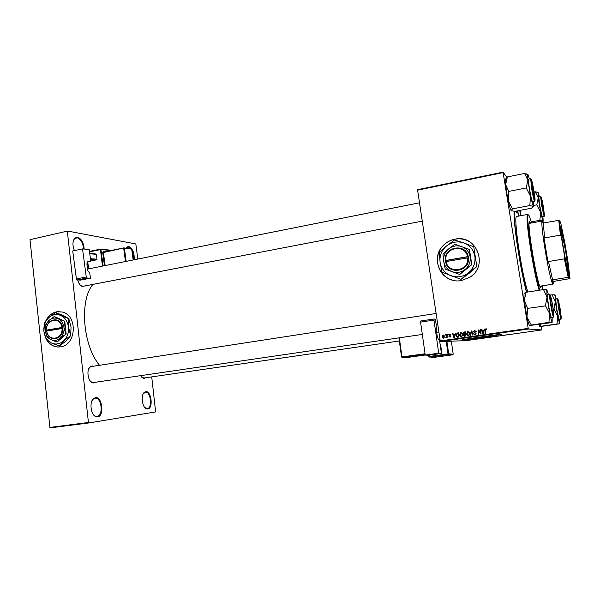 <?xml version="1.0" encoding="UTF-8"?>
<svg xmlns="http://www.w3.org/2000/svg" width="600" height="600" viewBox="0 0 600 600"><rect width="100%" height="100%" fill="white"/><g stroke="black" fill="none" stroke-linecap="round" stroke-linejoin="round"><path stroke-width="0.9" d="M74.422 250.605C72.352 245.235 72.48 241.058 74.812 238.087L77.588 237.225C81.502 238.755 83.7 242.708 84.188 249.067M83.483 249C83.017 242.978 80.933 239.243 77.227 237.795L74.595 238.62L73.425 240.465M125.955 248.115L126.727 247.103L128.76 246.495C132.817 248.67 134.595 253.095 134.1 259.793M133.41 259.928C134.07 256.688 133.553 253.425 131.873 250.14M130.868 248.663L128.422 247.02L126.03 248.123M145.755 391.673C151.38 390.6 153.495 408.502 147.788 409.005L146.4 408.817C142.065 407.37 140.61 394.755 144.472 392.22L145.755 391.673M144.743 407.49L147.337 408.6C152.752 408.127 150.75 391.155 145.417 392.183L143.167 393.938M95.468 397.658C102.352 396.39 104.58 416.183 97.605 416.85L95.677 416.565C90.653 414.735 89.213 401.528 93.683 398.438L95.468 397.658M93.442 414.66L95.295 416.13L97.118 416.4C103.733 415.778 101.625 397.013 95.093 398.22L93.405 398.963L91.927 400.875M455.048 239.153C450.51 240.022 446.625 242.108 443.377 245.392C429.135 258.743 442.178 284.558 461.43 280.522L469.627 277.35C489.03 266.077 476.58 234.038 455.048 239.153M469.965 241.98C465.382 239.212 460.425 238.275 455.092 239.175C450.555 240.053 446.67 242.13 443.423 245.415C432.66 255.772 437.16 275.55 451.357 279.75M467.002 338.962L496.822 334.808M462.472 339.892L463.2 339.847C469.41 339.397 505.275 334.267 501.63 334.343L500.745 334.395C494.123 334.882 457.252 340.2 462.472 339.892M463.2 339.847L500.827 334.388M95.588 382.245L93.863 383.002L92.363 382.748C87.84 381.202 86.258 369.502 90.18 366.69L91.965 365.955L93.405 366.225M90.315 381.075L91.972 382.32L93.383 382.567L422.325 334.44M145.567 377.775L144.188 378.435L143.108 378.263L140.625 375.653M141.585 377.093L143.843 378.03L399.345 340.972M85.395 285.84L82.305 286.478C80.19 285.562 78.63 283.395 77.625 279.96M80.198 284.978L81.877 286.08L83.392 286.222M517.477 210.855L519.21 215.993M92.918 284.392C79.297 300.27 82.74 345.255 99.517 365.288M46.943 340.327C49.537 344.175 52.92 346.388 57.09 346.95L60.547 346.86C76.567 345.165 77.873 314.978 62.085 311.978L56.752 311.798C51.87 312.847 48.195 315.93 45.713 321.053M44.19 333.233L44.588 335.01M59.61 311.61L56.88 311.805C52.17 312.803 48.562 315.728 46.065 320.587M47.182 340.507C49.778 344.25 53.123 346.395 57.218 346.95L58.815 347.025M440.438 341.543L440.235 340.95L528.195 328.403L528.352 329.017L440.438 341.543L466.065 340.65L541.748 329.955L541.237 326.543M440.235 340.95L417.54 189.683L503.115 172.125L506.857 177.398M454.853 334.53L455.662 333.248L454.365 337.71L453.832 337.785L452.625 333.69L453.06 333.63L453.375 334.748L455.28 334.538L455.618 333.322L455.197 333.315M463.155 333.495L463.987 332.055L465.855 331.77L465.787 336.075L464.115 336.248L463.388 335.377L463.815 334.267L463.155 333.495L464.168 332.017M485.94 328.808L486.982 330.007L485.918 329.325L485.482 333.255L485.033 333.322L485.077 330.142L485.805 328.837L486.345 328.822M480.548 332.28L480.607 329.64L481.05 329.572L480.982 333.9L480.51 333.968L478.74 330.562L478.702 334.23L478.252 334.29L478.32 329.97L478.785 329.903L480.57 333.3L480.607 329.64M473.558 331.868L474.697 330.435L476.235 331.673L474.743 330.93L473.993 331.763L476.07 333.517L475.245 334.77L473.61 333.668L474.99 334.312L475.627 333.608L473.558 331.868L474.697 330.435M470.07 335.46L471.27 330.99L471.832 330.907L473.13 335.025L472.68 335.093L471.57 331.56L470.543 335.392L470.07 335.46M466.44 334.125L467.903 331.418L469.635 333.03L469.342 334.972L468.188 335.79L466.44 334.125L467.903 331.418M528.195 328.403L503.138 172.613L417.502 190.163M442.058 337.072L443.123 335.01L444.322 336.067L443.445 338.153L442.5 337.072M483.78 330.36L484.605 329.055L483.278 333.57L482.737 333.653L481.493 329.505L481.942 329.445L482.265 330.577L484.132 330.368L484.125 329.13M459.45 335.13L460.905 332.438L462.63 334.043L462.338 335.978L461.183 336.788L459.45 335.13L460.905 332.438M456.975 333.165L458.873 332.782L458.805 337.072L457.215 337.245L456.037 335.722L456.975 333.165L457.627 332.962M449.85 334.035L451.05 334.972L449.888 334.418L449.393 334.965L450.855 336.225L450.075 337.215L448.95 336.435L450.037 336.832L450.428 336.353L448.965 335.062L450.285 334.043L449.423 334.71M447.967 334.972L448.41 334.298L447.967 334.972M445.058 335.392L445.5 334.725L445.058 335.392M446.692 335.79L446.73 334.545L447.165 334.478L447.112 337.59L446.678 337.65L446.692 337.005L445.785 337.718L447.15 335.49M471.638 339.78L470.842 339.938L471.63 339.817M472.725 339.63L473.107 339.585L472.725 339.63M481.11 338.445L479.722 338.678L481.11 338.445M483.952 338.04L485.43 337.86L483.952 338.04M490.02 337.185L491.498 337.005L490.02 337.185M495.908 336.353L497.213 336.188L495.908 336.353M506.505 334.868L504.743 335.168L506.505 334.875M528.352 329.017L541.748 329.955M504.067 335.197L501.795 335.52L504.067 335.197M501.022 335.625L498.893 335.993L501.022 335.625M492.938 336.772L494.475 336.615L492.938 336.772M486.78 337.642L488.243 337.433L486.78 337.642M478.995 338.745L476.76 339.06L478.995 338.745M475.395 339.263L473.588 339.54L475.395 339.263M470.197 339.983L470.58 339.938L470.197 339.983M468.502 340.222L469.567 340.095L468.502 340.222M88.793 422.955L50.265 427.875L49.898 427.418L88.44 422.482L88.793 422.955L155.632 411.908L151.725 376.882M137.828 259.05L135.825 243.952L67.613 231.053L30 239.685L67.613 231.053M88.44 422.482L67.365 231.487M49.898 427.418L30 239.685M91.59 366.517L89.91 367.215L88.657 368.895M526.477 292.222C520.35 269.603 513.285 223.125 514.095 211.32M503.115 172.125L503.138 172.613M490.882 337.11L489.112 337.35L490.882 337.11M486.457 337.718L487.8 337.53L486.457 337.733M487.815 337.522L486.278 337.733L487.815 337.522M484.83 337.965L483.06 338.205L484.83 337.965M478.222 338.895L477.533 338.97L478.222 338.895M481.74 338.407L480.105 338.625L481.74 338.407M468.615 340.252L467.978 340.327L468.615 340.252M443.355 338.175L442.597 337.395M442.545 336.135L443.505 335.025M443.543 337.808L444.217 337.373M444.293 335.903L443.632 335.392M443.22 337.815L443.903 336.18L443.175 335.392L442.493 337.013L443.67 337.808M444.338 336.173L443.903 336.18M468.188 335.79L466.838 334.132M468.248 335.295L469.342 334.702L469.582 333.075L468.345 331.928M468.945 334.702L469.192 333.075L467.947 331.92L466.89 334.11L468.127 335.295L469.342 334.702M469.582 333.075L469.192 333.075M468.518 335.295L468.127 335.295M470.475 335.407L471.653 330.998L471.27 330.99M473.048 335.04L471.57 331.56M476.16 331.695L475.785 331.65M476.16 331.657L475.59 331.185M475.965 331.192L475.17 330.938M475.005 334.815L473.625 333.765M474.007 333.765L473.61 333.668M475.373 334.312L475.627 333.608M476.01 333.608L475.41 333.255M475.785 333.263L473.94 331.875M480.847 333.923L478.74 330.562M478.62 334.237L478.32 329.97M480.915 332.288L480.57 333.3M486.877 329.767L486.345 329.325M485.385 333.27L485.077 330.142M485.43 330.157L486.293 328.822M483.075 333.6L481.493 329.505M484.132 330.368L482.265 330.577M483 333.142L483.967 330.9L482.4 331.058L483 333.142L483.615 330.885M464.572 332.025L465.855 331.837M464.565 336.248L464.115 336.248M464.52 336.24L463.388 335.377M463.8 335.377L464.22 334.275L463.815 334.267M464.22 334.275L463.567 333.502M464.393 333.93L465.787 333.795L465.803 332.347L464.153 332.543L463.597 333.45L465.382 333.795L465.405 332.34M464.565 335.752L465.757 335.632L465.772 334.298L463.98 334.673L463.822 335.295L465.353 335.64L465.375 334.298M465.757 335.632L465.353 335.64M465.007 335.745L464.603 335.745M465.787 333.795L465.382 333.795M464.857 333.93L464.452 333.93M461.205 336.788L459.87 335.13M461.28 336.3L462.353 335.707L462.6 334.087L461.362 332.933M461.94 335.707L462.188 334.08L460.95 332.933L459.893 335.115L461.123 336.3L462.353 335.707M462.6 334.087L462.188 334.08M461.535 336.293L461.123 336.3M454.245 337.725L454.118 337.282M453.967 336.772L453.533 335.31M454.485 337.282L454.088 337.282L454.688 335.055L453.51 335.228L452.625 333.69M455.28 334.538L453.375 334.748M454.575 336.99L455.123 335.055L454.688 335.055M453.51 335.228L454.088 337.282M458.048 332.97L458.865 332.85M456.037 335.722L457.215 337.245M456.465 335.722L457.395 333.165M457.643 336.743L458.79 336.638L458.842 333.353L457.425 333.525L456.48 335.685L457.178 336.735L458.37 336.638L458.423 333.353M458.79 336.638L458.37 336.638M451.043 334.972L450.33 334.418M450.112 337.207L448.95 336.435M450.862 336.345L450.428 336.353M450.862 336.308L450.353 336.112M450.787 336.112L449.265 335.58M449.707 335.58L448.965 335.062M448.41 334.365L447.975 334.365M445.5 334.785L445.065 334.785M447.165 334.545L446.73 334.545M447.127 337.005L446.692 337.005M446.325 337.282L445.785 337.718M446.498 337.282L446.115 337.29M446.565 337.282L446.168 337.275M446.903 337.005L447.143 335.79M516.308 211.072L516.713 212.67L516.548 211.028M530.692 223.132L529.62 221.587C526.185 219.96 537.592 287.73 540.765 287.737L541.433 285.975M540.607 287.603L540.855 286.065M530.115 223.237L529.373 221.865M531.705 222.945L528.938 215.197C528.405 214.5 528.06 214.86 527.895 216.285C526.507 223.433 534.982 275.925 539.85 290.13M539.168 290.235C534.158 275.183 525.795 222.983 527.205 215.85L527.745 214.403L516.765 216.45C512.91 214.447 521.7 274.77 527.895 292.005M514.53 211.35C513.082 220.515 520.433 269.73 526.71 292.185M529.335 223.38L542.168 221.032L542.7 221.663M518.963 216.045L517.072 210.93M542.655 289.688L542.445 285.81M534.495 198.833C535.612 200.925 532.62 182.7 531.6 181.178L531.368 181.433C531.165 183.51 533.498 196.778 534.382 198.615L534.495 198.833M552.173 317.303L552.15 322.29L551.752 321.69L549.735 313.77L547.02 297.18L545.445 305.692L549.735 313.77L548.91 322.522L552.15 322.29L550.342 322.778M551.227 305.212C550.088 297.84 549.855 294.66 550.523 295.665L552.735 305.888L553.815 315.405C553.47 316.493 552.6 313.095 551.227 305.212M548.588 305.558C549.825 312.795 550.755 316.748 551.377 317.415L553.515 317.108C552.915 316.433 551.993 312.472 550.748 305.235C549.69 298.507 549.338 294.81 549.683 294.135L547.553 294.465C547.192 295.14 547.537 298.837 548.588 305.558M550.342 322.785L529.68 325.522L531.217 324.862L526.957 317.123L527.662 308.37L545.49 305.895M531.255 325.058L548.873 322.32M527.662 308.37L524.31 300.675L525.975 292.305L543.525 289.553L547.02 297.18L546.81 289.635L543.525 289.553M525.975 292.32L524.467 293.13C523.86 293.04 523.808 295.553 524.31 300.675L526.957 317.123C528.082 322.2 528.967 324.998 529.605 325.493M546.81 289.635L548.347 294.345M553.477 314.625C554.37 315.285 551.303 296.58 550.5 296.505L550.357 296.888C550.132 298.98 552.368 312.353 553.268 314.288L553.477 314.625M531.615 208.185L514.658 211.388L511.17 210.585L512.543 208.875L508.215 200.625L506.655 192.27L505.635 184.605L507.375 176.933L524.572 173.445L527.888 180.157L526.23 187.95L530.528 196.305L529.815 205.553L533.19 206.415L531.607 208.14M511.305 210.705L511.17 210.585C510.42 209.565 509.438 206.243 508.215 200.625L508.86 191.595L505.635 184.605C505.215 180.045 505.373 178.178 506.085 179.025L507.375 176.993M533.985 191.595L534.93 199.695C534.525 200.64 533.58 196.86 532.072 188.363C531.075 181.913 530.888 179.197 531.502 180.21L533.985 191.595M530.67 178.733L528.577 179.153C528.248 179.663 528.548 182.828 529.47 188.655C530.835 196.538 531.862 200.917 532.56 201.788L534.653 201.382C533.97 200.513 532.95 196.125 531.585 188.235L530.67 178.733L534.653 201.382M512.52 208.845L529.815 205.553M508.815 191.385L526.23 187.95M527.76 174.352L524.572 173.445M533.325 201.638C533.722 205.44 533.678 207.03 533.19 206.415L530.528 196.305L527.888 180.157L527.535 175.035L527.985 174.6L529.342 179.002M526.207 187.778L526.275 188.16M541.418 198.517L541.26 198.697C541.08 200.333 543.217 212.618 543.93 214.065L544.005 214.215C544.898 215.91 542.22 199.68 541.418 198.517M558.293 300.923L558.195 301.185C557.993 302.835 560.062 315.24 560.79 316.755L560.94 316.987C561.645 317.55 558.908 300.938 558.293 300.923M559.695 319.373L559.493 323.37L557.73 316.26L555.315 301.582L553.957 309.127L557.73 316.26L556.957 323.993L559.763 323.782L539.775 326.632L541.29 326.235L539.842 324.293M559.013 308.685C558.015 302.272 557.76 299.415 558.263 300.105L560.197 309.21L561.217 317.76C560.933 318.517 560.197 315.495 559.013 308.685M556.688 308.985L559.072 319.462L560.97 319.185L558.6 308.7L557.572 298.83L555.675 299.115L556.688 308.985M541.29 326.235L556.957 323.993M553.305 309.225L553.957 309.127M552.188 294.968L555.315 301.582L555 294.825L552.18 294.81M550.485 295.058L552.165 294.803M539.722 326.618L538.778 324.442M555 294.825L556.298 299.025M543.457 207.623L544.35 215.048C544.028 215.685 543.232 212.362 541.95 205.072C541.058 199.38 540.847 196.897 541.32 197.618L543.457 207.623M540.63 196.38L538.763 196.74L539.648 205.343L542.257 216.803L544.125 216.458L541.53 204.983L540.63 196.38L541.875 204.96C544.477 218.28 545.025 219.202 543.518 207.728C541.56 195.623 539.798 192.39 541.89 204.968L544.125 216.458M539.955 220.327L542.85 220.942L540.615 212.175L539.903 220.118M531.405 221.865L539.94 220.305M536.88 205.013L540.615 212.175L538.26 197.843L536.82 204.667M533.595 205.44L536.842 204.825M519.713 210.435L520.717 215.715L520.808 210.225M534.112 192L535.252 191.782L538.26 197.843L538.2 192.653L539.37 196.62M538.043 192.48L535.252 191.782M542.865 216.69C543.232 219.99 543.225 221.407 542.85 220.942M566.107 251.798L568.822 271.995C569.048 277.072 565.98 263.483 563.325 247.403C560.775 231.487 560.062 224.76 561.173 227.22L566.107 251.798M568.395 272.43L565.74 251.82L560.625 226.958M539.865 286.222L552.952 284.145L552.248 283.103C550.335 277.74 547.942 266.572 545.07 249.6C542.842 235.748 541.77 226.627 541.845 222.255L542.168 221.032M543.697 222.907C543.023 221.093 542.64 221.025 542.543 222.697L543.248 222.99L544.62 237.93L543.78 236.587L545.722 249.555L548.138 263.108L548.505 261.548L552.592 279.817L551.888 279.825L553.77 281.385L570 278.587L567.99 261.877L564.787 242.632L560.707 222.75L559.418 220.267L561.308 236.67L564.713 257.145L568.912 277.327L570 278.587M551.888 279.825L552.757 282.457C553.447 284.115 553.785 283.755 553.77 281.385M543.78 236.587L548.138 263.108M543.248 222.99L559.418 220.267M548.505 261.548L564.368 258.892L564.713 257.145M561.308 236.67L560.423 235.14L558.713 220.17M544.62 237.93L560.423 235.14M568.912 277.327L568.215 277.32L564.368 258.892M552.592 279.817L568.215 277.32M87.398 262.14L90.78 261.45L89.205 249.585L82.537 248.903L72.727 250.958L76.403 278.91L86.258 276.983L82.537 248.903M90.78 261.45L88.088 261.435M86.258 276.983L86.97 278.01L90.442 278.183L89.782 273.195L87.72 270.6L86.992 265.103C86.805 262.972 87.278 261.712 88.418 261.315L88.778 261.293M86.97 278.01L77.13 279.938L80.648 280.095L90.442 278.183M77.13 279.938L76.403 278.91M89.715 253.395L95.88 253.98L96.36 254.377L97.005 259.23L96.653 259.808L92.475 260.655L90.66 260.505M96.36 254.377L89.76 253.755M90.412 258.675L97.005 259.23M96.653 259.808L90.495 259.29M441.435 353.43L428.145 355.26L425.243 355.08L438.713 353.22L441.435 353.43L439.418 339.405L438.585 339.278C437.97 338.903 437.43 337.29 436.957 334.425L436.125 325.178M420.585 322.118L420.66 321.007L434.018 318.983L433.965 320.093L420.585 322.118L425.243 355.08M420.66 321.007L434.002 318.99M433.965 320.093L438.713 353.22M434.04 318.983L435.495 319.358L436.215 325.163M440.085 344.055L440.558 344.415L441.382 350.138L441.022 350.61M440.558 344.415L440.13 344.362M440.955 350.1L441.382 350.138M446.077 261.562L468.42 257.745L468.232 256.545C465.855 242.708 443.415 246.788 445.418 260.528L445.582 261.72L446.077 261.562C448.185 274.545 469.515 270.975 467.7 257.798M445.597 261.712C447.78 275.452 470.362 271.688 468.405 257.745M469.305 249.42L454.897 244.23L448.53 248.978L442.95 254.093L443.707 261.435L445.237 269.123L459.697 274.5L471.803 264.668L469.44 249.495L470.145 256.83C469.192 251.888 466.388 248.483 461.722 246.623C456.945 245.093 452.55 245.88 448.53 248.978C444.728 252.337 443.123 256.485 443.707 261.435C444.623 266.325 447.39 269.73 452.002 271.635L459.697 274.5M445.237 269.123L452.002 271.635C456.75 273.218 461.168 272.468 465.248 269.385L471.803 264.668M459.548 274.447L465.248 269.385C469.11 266.025 470.745 261.832 470.145 256.83L471.668 264.6M468.412 272.858C473.498 268.44 475.65 262.928 474.862 256.335C473.603 249.833 469.905 245.355 463.77 242.917C457.485 240.923 451.702 241.965 446.438 246.045C441.457 250.455 439.35 255.9 440.107 262.388C441.308 268.808 444.93 273.27 450.99 275.79C457.23 277.882 463.035 276.907 468.412 272.858L476.655 266.7L469.26 273.21L461.062 279.337L468.412 272.858M473.752 246.81L476.798 266.332L473.752 246.81L463.77 242.917L454.59 239.947L446.438 246.045L439.283 252.6L440.107 262.388L442.072 272.235L461.062 279.337M468.232 256.545L445.418 260.528M467.513 256.605C465.24 243.532 444.045 247.38 445.897 260.377M468.255 256.68L445.627 260.632L445.785 261.66M46.777 331.072L62.76 328.35L62.64 327.337C61.222 315.63 45.39 318.502 46.56 330.142L46.777 331.072C48.037 342.067 63.068 339.555 62.017 328.418M46.657 331.147L46.665 331.147C47.977 342.788 63.892 340.132 62.752 328.35M64.335 321.218L58.252 318.817L54.307 316.493L64.762 321.225L64.335 321.218L63.99 327.615C63.405 323.43 61.492 320.498 58.252 318.817C54.93 317.407 51.825 317.962 48.945 320.483L45.735 324.51L45.345 330.87L47.093 337.252L51 339.66L57.068 342.075L66.165 334.058L64.762 321.225M54.307 316.493L48.945 320.483C46.215 323.22 45.015 326.685 45.345 330.87C45.907 335.017 47.79 337.95 51 339.66C54.315 341.108 57.427 340.582 60.338 338.077L66.165 334.058M57.068 342.075L60.338 338.077C63.105 335.332 64.32 331.853 63.99 327.615L65.738 334.058M63.645 340.882C67.29 337.275 68.895 332.692 68.453 327.12C67.68 321.608 65.16 317.752 60.892 315.54C56.512 313.702 52.432 314.438 48.653 317.745C45.075 321.345 43.492 325.897 43.92 331.388C44.655 336.832 47.138 340.688 51.352 342.952C55.71 344.858 59.805 344.175 63.645 340.882L70.56 335.715L66.278 340.86L59.392 346.005L63.645 340.882M55.785 312.57L63.532 315.638L68.692 318.623L60.892 315.54L55.508 312.623L48.653 317.745L44.505 322.935L43.92 331.388L46.312 339.832L51.352 342.952L59.392 346.005M68.858 318.885L71.062 327.157L70.665 335.407L68.453 327.12L68.692 318.623M62.64 327.337L46.56 330.142M61.905 327.405C60.547 316.343 45.593 319.058 46.665 330.067M62.662 327.45L47.175 330.15L47.265 330.99M47.175 330.15L46.553 330.142M472.275 332.647L471.885 332.64M474.96 332.933L474.577 332.925M454.732 336.375L454.305 336.382M458.153 336.728L457.732 336.728M450.39 335.888L449.955 335.895M553.635 315.278L553.658 315.832M551.16 305.19C554.062 319.725 554.602 319.972 552.795 305.918C549.923 291.413 549.375 291.173 551.16 305.19M550.23 295.305L550.388 295.837M531.217 179.88L531.368 180.382M534.067 191.722C531.885 178.148 529.65 174.053 531.998 188.22C534.278 202.298 536.377 205.545 534.067 191.722M534.743 199.583L534.773 200.115M561.037 317.64L561.06 318.015M558.967 308.663C561.487 321.525 561.915 321.712 560.25 309.233C557.745 296.4 557.317 296.205 558.967 308.663M110.835 250.56L100.935 249.525L103.14 265.972M104.453 265.71L102.698 252.577L103.387 252.517L105.142 265.575M104.715 251.82L103.118 251.663L102.698 252.577M102.45 266.115L100.41 249.127L89.445 251.407L100.365 249.142M89.505 251.812L100.935 249.525L100.672 249.15L111.96 250.327M87.75 262.065L88.657 268.868M125.483 261.51L123.698 248.333L124.387 248.28L124.14 247.905L131.678 249.097L124.387 248.28L126.165 261.375M103.118 251.663L103.538 252.067L124.14 247.905L103.387 252.517L103.552 252.06L123.81 247.89M133.155 259.98L131.685 249.165M100.672 249.15L111.938 250.335M429.12 355.125L429.308 356.468L428.865 356.55L428.678 355.185M428.865 356.55L429.51 357.045L429.308 356.468L448.028 353.903L448.215 354.487L429.51 357.045L434.46 357.315L452.722 354.825L448.215 354.487L448.702 353.835L446.873 341.317L448.702 353.835L453.202 354.188L451.305 341.16M452.76 354.78L448.357 354.45L448.702 353.835L448.028 353.903L446.205 341.34M425.138 354.337L402.18 357.51L405.915 357.683L425.235 355.02L405.72 357.675M399.33 337.808L401.97 356.94L425.055 353.745M401.558 357.015L398.918 337.868M401.558 357.022L402.18 357.51L401.558 357.022M453.202 354.195L452.73 354.825L434.46 357.315M81.877 286.08L82.305 286.478M142.718 377.873L143.108 378.263M91.972 382.32L92.363 382.748M89.91 367.215L90.18 366.69M442.942 335.055L443.4 335.055M443.317 337.793L443.768 337.785M467.707 331.462L468.105 331.47M468.255 335.265L468.653 335.265M475.132 334.282L475.515 334.282M474.465 330.487L474.847 330.495M463.987 332.055L464.393 332.07M460.702 332.483L461.115 332.49M461.257 336.27L461.67 336.27M457.252 333.045L457.673 333.053M450.127 336.817L450.57 336.81M449.618 334.087L450.06 334.095M95.295 416.13L95.677 416.565M93.405 398.963L93.683 398.438M146.017 408.42L146.4 408.817M144.195 392.707L144.472 392.22M126.495 247.59L126.727 247.103M74.595 238.62L74.812 238.087M527.895 216.285L527.205 215.85M422.168 221.145L82.755 286.343M419.408 202.808L87.525 269.093M550.132 296.153L550.523 295.665M553.515 317.108L551.138 305.183L549.683 294.135M553.29 315.053L553.815 315.405M546.525 290.31L545.287 289.5M551.752 321.69L551.25 322.312M436.658 332.34L438.885 332.017M91.343 366.548L436.095 313.478M534.42 199.38L534.93 199.695M531.135 180.697L531.502 180.21M527.535 175.035L525.127 173.558M560.97 319.185L557.572 298.83M560.842 317.513L561.217 317.76M554.805 295.29L553.965 294.735M559.493 323.37L559.148 323.798M537.877 192.952L536.25 191.933M568.41 271.733L568.822 271.995M542.543 222.697L541.845 222.255M552.757 282.457L552.248 283.103M560.873 227.61L561.173 227.22M559.418 220.905L558.72 220.462M124.14 247.905L131.73 249.105L133.208 259.972M87.547 262.11L88.448 268.905"/></g></svg>
